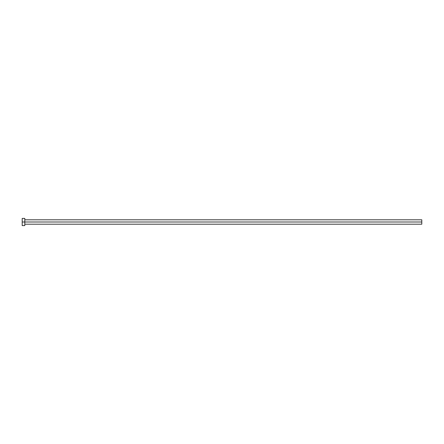 <?xml version="1.0" encoding="UTF-8"?>
<svg xmlns="http://www.w3.org/2000/svg" width="444" height="444" viewBox="0 0 444 444"><rect width="100%" height="100%" fill="white"/><g stroke="black" fill="none" stroke-linecap="round" stroke-linejoin="round"><path stroke-width="0.67" d="M22.2 225.596L22.2 218.404L22.2 222L421.8 222L421.8 224.198L421.8 222L22.2 222L22.2 225.596L24.797 225.596L24.797 218.404L24.797 225.596M421.8 222L421.8 219.802L421.8 222M24.797 224.198L421.8 224.198M22.2 218.404L24.797 218.404M24.797 219.802L421.8 219.802"/></g></svg>

